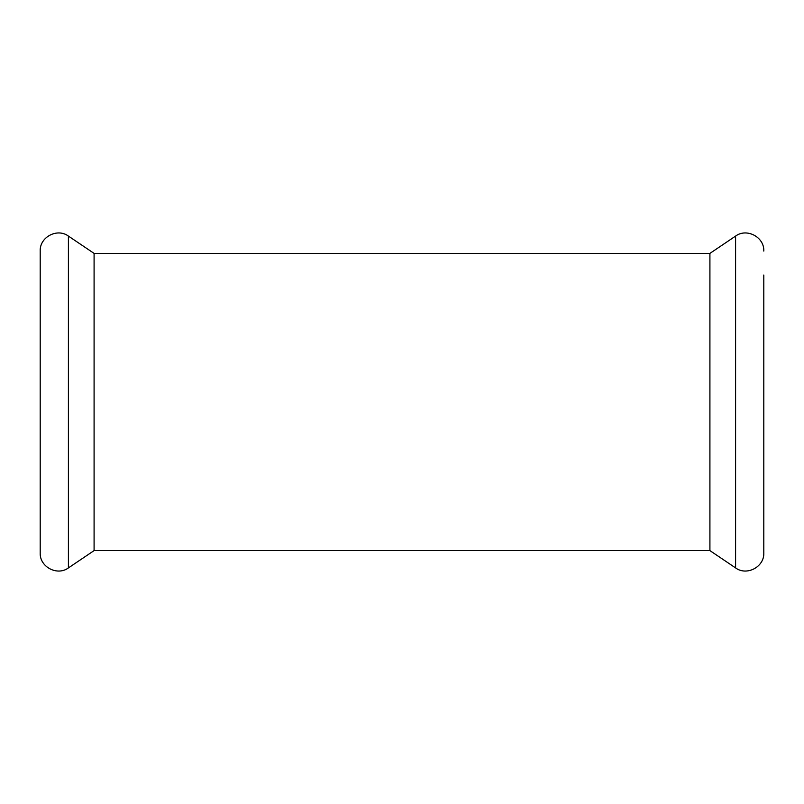 <?xml version="1.0" encoding="UTF-8"?>
<svg xmlns="http://www.w3.org/2000/svg" width="804" height="804" viewBox="0 0 804 804"><rect width="100%" height="100%" fill="white"/><g stroke="black" fill="none" stroke-linecap="round" stroke-linejoin="round"><path stroke-width="1.21" d="M763.8 275.028L763.8 552.921L763.8 275.028M40.2 534.449L40.2 251.079C39.527 237.15 57.245 227.733 68.41 236.085L68.41 567.915C57.245 576.267 39.527 566.85 40.2 552.921L40.2 534.449M94.088 253.401L709.912 253.401L709.912 550.599L94.088 550.599L94.088 253.401L68.41 236.085M709.912 253.401L735.59 236.085L735.59 567.915C746.755 576.267 764.473 566.85 763.8 552.921M94.088 550.599L68.41 567.915M709.912 550.599L735.59 567.915M735.59 236.085C746.755 227.733 764.473 237.15 763.8 251.079"/></g></svg>
